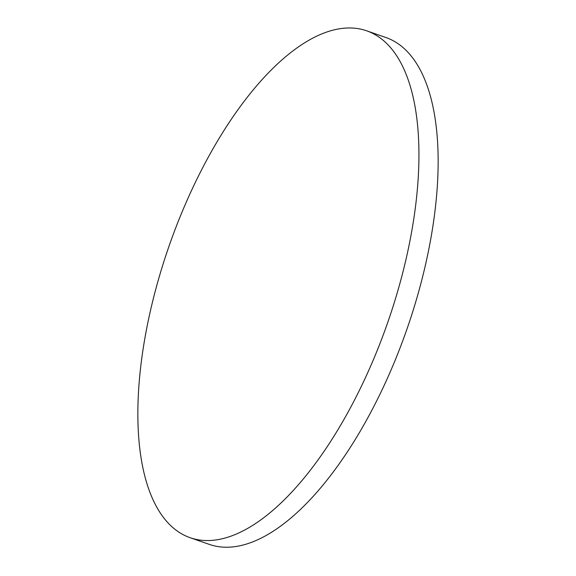 <?xml version="1.0" encoding="UTF-8"?>
<svg xmlns="http://www.w3.org/2000/svg" width="576" height="576" viewBox="0 0 576 576"><rect width="100%" height="100%" fill="white"/><g stroke="black" fill="none" stroke-linecap="round" stroke-linejoin="round"><path stroke-width="0.86" d="M407.131 254.369A268.38 115.812 -70.8 0 0 366.696 30.823A268.38 115.812 -70.8 0 0 149.666 314.143A268.38 115.812 -70.8 0 0 190.102 537.696A268.38 115.812 -70.8 0 0 407.131 254.369M190.102 537.696L209.304 544.385A268.38 115.812 -70.8 0 0 241.171 545.486A268.38 115.812 -70.8 0 0 426.334 261.065A268.38 115.812 -70.8 0 0 385.898 37.512L366.696 30.823"/></g></svg>
